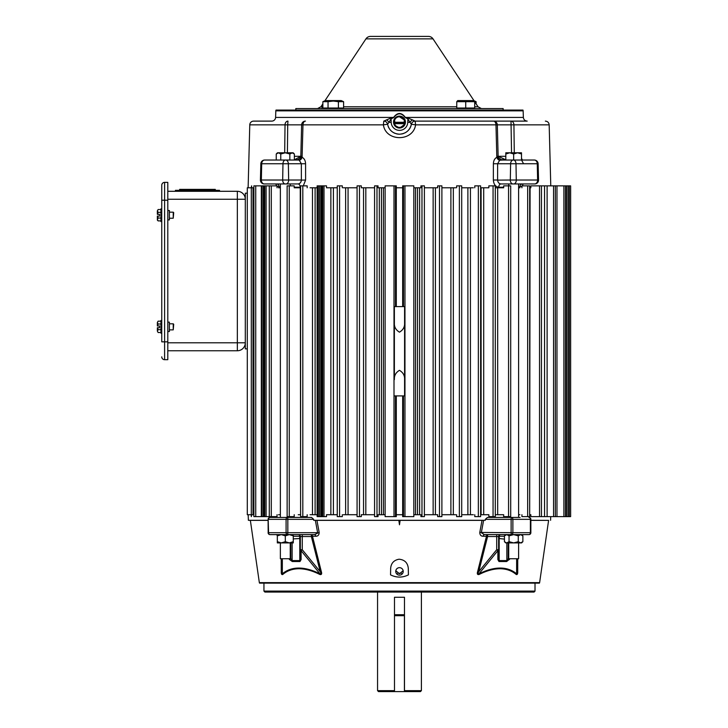 <?xml version="1.0" encoding="UTF-8"?>
<svg xmlns="http://www.w3.org/2000/svg" width="728" height="728" viewBox="0 0 728 728"><rect width="100%" height="100%" fill="white"/><g stroke="black" fill="none" stroke-linecap="round" stroke-linejoin="round"><path stroke-width="1.09" d="M157.375 322.413L158.122 321.166L157.366 322.586L157.366 325.971L159.55 325.971L159.55 327.727L157.366 327.727L157.366 331.104L158.122 332.523L160.952 332.523M457.757 108.044L457.757 108.554M473.71 108.044L473.71 108.554M473.71 100.582L457.757 100.582L456.756 101.693L474.711 101.693L473.71 100.582M474.711 101.693L474.711 108.044L456.756 108.044L456.756 101.693M465.729 108.044L465.729 101.693M394.376 322.904L394.376 379.588C394.121 375.621 395.823 372.527 399.463 370.325C403.13 372.509 404.841 375.603 404.586 379.588L404.586 322.904C404.841 326.89 403.13 329.984 399.463 332.168C395.823 329.966 394.121 326.872 394.376 322.904L394.376 306.588L394.376 322.904M394.376 395.905L404.586 395.905L404.586 379.588M404.586 306.588L404.586 322.904L404.586 306.588L394.376 306.588M476.103 103.849L476.103 101.693L474.037 100.737L433.014 38.866L365.947 38.866L324.925 100.737M322.859 103.849L320.921 106.77L322.859 106.77M474.711 101.756L478.041 106.77L481.363 108.554M433.014 38.866A5.515 5.515 0 0 0 428.419 36.4L370.543 36.4A5.515 5.515 0 0 0 365.947 38.866M503.139 110.083L503.139 108.554L295.823 108.554L295.823 110.083M419.947 36.4L428.419 36.4M161.752 185.231L161.752 200.218L161.752 185.231A2.866 2.866 0 0 1 164.61 182.364L167.804 182.364L167.804 359.696L164.61 359.696L164.61 182.364A2.866 2.866 0 0 0 161.752 185.231M167.804 341.841L161.752 341.841L161.752 200.218L167.804 200.218M161.752 356.829A2.866 2.866 0 0 0 164.61 359.696A2.866 2.866 0 0 1 161.752 356.829M404.522 123.687L394.44 123.687M404.65 123.214L394.312 123.214M421.403 690.645L420.447 691.6L404.413 691.6L404.413 615.688L394.485 615.688L394.485 597.269L404.477 597.269L404.477 690.645L421.403 690.645L421.403 592.064M404.413 691.6L378.514 691.6L377.559 690.645L377.559 592.064M377.559 690.645L394.485 690.645M404.477 691.6L404.477 690.645M280.362 542.906L280.362 558.731L290.245 558.731L290.245 542.906M483.62 520.338L481.317 532.705L484.329 534.616A1.911 1.092 -90 0 0 483.246 536.254C480.99 536.245 479.834 534.962 479.788 532.432L482.018 520.365L485.276 520.293L313.686 520.293L313.641 519.337L311.52 517.426L290.245 517.426L290.245 516.625M290.245 185.868L290.245 183.947L298.071 183.947A3.194 2.093 -90 0 1 300.164 187.142A3.194 2.093 -90 0 1 300.164 187.223L294.221 187.223M311.52 517.426L270.015 517.426L280.362 517.426L280.362 183.947L279.834 183.947L290.772 183.947M294.358 153.999L292.101 152.789L293.147 152.789L294.358 153.999L294.358 160.033L289.835 160.033L289.835 153.999L285.303 152.789L280.771 153.999L280.771 160.033M289.835 153.999L292.374 152.807M276.24 160.033L276.24 153.999L278.506 152.789L277.459 152.789L276.24 153.999M280.771 153.999L278.506 152.789L292.101 152.789M508.717 542.906L508.717 558.731L518.6 558.731L518.6 542.906M507.098 517.426L520.111 517.426L518.6 517.426L518.6 183.947L519.128 183.947L508.19 183.947L508.717 183.947L508.717 185.868M508.717 517.426L508.717 516.625M503.658 187.223L498.798 187.223C495.513 186.759 493.702 184.357 493.356 180.025L493.384 163.755C493.511 160.633 494.676 158.486 496.878 157.293A3.194 1.975 -114.1 0 0 499.672 160.233L497.624 163.755L510.61 163.755A3.831 2.703 -90 0 1 513.322 160.033L500.4 160.033A3.194 2.73 90 0 1 497.679 157.13L501.328 159.687L505.814 159.832M513.659 160.033L513.659 153.999L509.736 152.789L505.814 153.999L505.814 160.033M505.814 153.999L505.814 152.789L517.581 152.789L513.659 153.999M521.503 153.999L517.581 152.789L521.503 152.789L521.503 160.033A3.194 2.53 90 0 1 521.503 160.033L521.348 159.996M343.598 101.693L343.598 108.044L338.411 108.044L338.411 101.693L343.598 101.693L341.204 100.582L325.252 100.582L322.859 101.693L322.859 108.044L328.046 108.044L328.046 101.693L322.859 101.693M338.411 101.693L333.233 101.046L328.046 101.693L324.151 101.219M339.703 101.219L341.004 101.046M338.411 108.044L328.046 108.044M505.687 534.616L504.449 535.854L506.752 534.616L509.054 535.854L513.659 534.616L521.63 534.616L522.868 535.854L522.868 541.678L520.565 542.906L521.63 542.906L522.868 541.678M509.054 535.854L509.054 541.678L513.659 542.906L505.687 542.906L504.449 541.678L506.47 542.888M513.659 534.616L518.263 535.854L520.565 534.616L522.868 535.854M518.263 541.678L513.659 542.906L520.565 542.906L518.263 541.678L518.263 535.854M506.752 542.906L509.054 541.678M504.449 535.854L504.449 541.678M503.448 514.714L495.286 514.714M495.286 187.779L503.448 187.779M488.552 514.714L480.626 514.714M480.626 187.779L488.552 187.779M473.337 514.714L461.707 514.714M461.707 187.779L473.337 187.779M455.591 514.714L441.887 514.714M441.887 187.779L455.591 187.779M441.887 516.625L441.887 185.868L441.887 516.625L437.655 516.625L437.655 514.714L424.388 514.714M424.388 187.779L437.655 187.779L437.655 185.868L441.887 185.868M421.976 516.625L421.976 185.868L424.388 185.868L424.379 516.625L420.921 516.625L420.921 514.714L413.832 514.714M413.832 187.779L420.921 187.779L420.921 185.868L421.976 185.868M385.13 514.714L378.041 514.714L378.041 516.625L374.574 516.625L374.574 185.868L374.574 516.625M374.574 185.868L378.041 185.868L378.041 187.779L385.13 187.779M374.574 514.714L361.306 514.714L361.306 516.625L357.075 516.625L357.075 185.868L357.075 516.625M357.075 185.868L361.306 185.868L361.306 187.779L374.574 187.779M357.075 514.714L343.37 514.714M343.37 187.779L357.075 187.779M337.255 514.714L326.508 514.714L326.508 516.625L321.749 516.625M321.749 185.868L326.508 185.868L326.508 187.779L337.255 187.779M317.135 514.714L310.055 514.714M310.055 187.779L317.135 187.779M247.302 514.714L247.302 187.779L251.296 187.779L251.296 514.714L247.302 514.714M519.901 187.779L518.6 187.779M251.997 187.779L253.881 187.779M280.362 187.779L278.487 187.779M300.609 514.714L300.255 187.779L294.221 187.779L298.243 187.779M396.287 187.779L402.666 187.779M518.6 514.714L519.901 514.714M402.666 514.714L396.287 514.714M300.255 514.714L298.243 514.714M280.362 514.714L278.487 514.714M253.881 514.714L251.997 514.714M521.921 514.714L521.921 516.625L529.675 516.625L529.675 185.868L521.921 185.868L521.921 187.779M510.419 185.868L503.658 185.868L503.658 187.779M503.658 514.714L503.658 516.625L510.701 516.625L510.701 185.868M495.076 185.868L488.843 185.868L488.843 187.779M488.843 514.714L488.843 516.625L495.286 516.625L495.286 185.868M480.48 185.868L474.774 185.868L474.774 187.779M474.774 514.714L474.774 516.625L480.626 516.625L480.626 185.868M461.625 185.868L456.647 185.868L456.647 187.779M456.647 514.714L456.647 516.625L461.625 516.625M413.832 516.625L413.832 185.868L404.959 185.868L404.959 516.625L413.832 516.625M394.003 185.868L394.003 516.625L385.13 516.625L385.13 185.868L396.287 185.868L396.287 306.588M337.337 516.625L342.315 516.625L342.315 514.714M342.315 187.779L342.315 185.868L337.337 185.868M300.828 516.625L307.171 516.625L307.171 514.714M307.171 187.779L307.171 185.868L300.609 185.868L300.609 516.625M287.424 516.625L294.221 516.625L294.221 514.714M294.221 187.779L294.221 185.868L287.132 185.868L287.132 516.625M277.04 187.779L277.04 185.868L264.182 185.868L264.182 516.625L277.04 516.625L277.04 514.714M263.054 185.868L261.334 185.868L261.334 516.625L261.334 185.868L253.881 185.868L253.881 516.625L264.182 516.625L264.182 185.868L263.054 185.868L263.054 516.625M251.615 187.779L251.615 185.868L251.296 187.779M251.296 514.714L251.296 516.625L251.615 514.714M402.666 306.588L402.666 185.868L404.959 185.868M402.666 395.905L402.666 516.625L404.959 516.625M394.003 516.625L396.287 516.625L396.287 395.905M320.848 516.625L321.639 516.625L321.639 185.868L319.492 185.868L319.492 516.625L320.848 516.625L320.848 185.868M317.244 516.625L319.492 516.625M317.244 185.868L319.492 185.868M280.362 534.616L278.851 534.616L281.317 534.616L277.332 535.854L277.332 534.616L287.332 534.616L270.015 534.616A1.911 1.447 -90 0 1 268.568 532.705L268.168 519.337M281.317 534.616L285.303 535.854L289.289 534.616L293.275 535.854L293.275 534.616M277.332 535.854L277.332 542.906L293.275 542.906L293.275 535.854M285.303 535.854L285.303 541.678L289.289 542.906L293.275 541.678M277.332 541.678L281.317 542.906L285.303 541.678M394.485 691.6L394.485 615.688M173.228 323.814L173.71 324.297L173.228 329.875L173.228 323.814L169.387 323.814M161.752 326.845L161.752 333.206L160.952 333.206L160.952 320.484L161.752 320.484L161.752 326.845M158.122 321.166L160.952 321.166M157.366 322.586L158.122 324.006L160.952 324.006M157.366 327.727L158.122 329.684L160.952 329.684M158.122 324.006L157.366 325.971M159.55 325.971L159.55 327.727M158.122 329.684L157.366 331.104L158.122 332.523M263.946 591.109L264.901 592.064L534.061 592.064L535.016 591.109L263.946 591.109L263.946 583.128M535.016 583.128L535.016 591.109M530.858 520.365L548.603 520.365L539.621 582.628A0.956 0.956 0 0 1 539.393 583.128L259.568 583.128A0.956 0.956 0 0 1 259.341 582.628L250.359 520.365L248.375 520.293L248.184 514.714M390.545 574.874L390.663 568.259C391.145 563.144 393.939 560.123 399.053 559.213C404.613 559.75 407.698 562.78 408.299 568.295L408.417 574.874C402.475 577.814 396.514 577.814 390.545 574.874L390.663 568.259M522.458 534.616L522.131 535.116M517.735 558.731L517.708 571.462C517.808 573.873 517.317 574.893 516.243 574.501C511.875 570.734 506.451 568.814 499.99 568.741C493.447 568.814 486.477 570.743 479.079 574.501C477.386 574.893 476.913 573.873 477.677 571.462L486.477 536.254L487.596 536.527L478.724 571.735L477.677 571.462M482.018 520.365L400.118 520.365L399.481 524.797L398.844 520.365L316.944 520.365L319.173 532.432C319.128 534.962 317.981 536.236 315.715 536.254L312.485 536.254L321.276 571.462C322.049 573.873 321.576 574.893 319.883 574.501C312.458 570.734 305.487 568.814 298.971 568.741C292.483 568.814 287.069 570.743 282.719 574.501C281.645 574.893 281.154 573.873 281.254 571.462L281.226 558.731M277.332 535.644L276.504 534.616M268.104 520.365L250.359 520.365M548.603 520.365L530.858 520.293M550.586 520.293L550.714 516.625M268.104 520.293L248.375 520.293M485.276 520.293L485.321 519.337L487.442 517.426L511.629 517.426A1.911 1.256 90 0 1 512.876 519.337L511.129 519.337A1.911 0.491 -90 0 1 511.629 517.426L520.111 517.426M399.481 567.667A3.74 3.74 180 0 0 395.741 571.407A3.74 3.74 180 0 0 399.481 575.147A3.74 3.74 180 0 0 403.221 571.407A3.74 3.74 180 0 0 399.481 567.667M395.805 570.716L399.481 573.764L403.157 570.716M289.289 534.616L290.245 534.616M530.858 519.337L530.858 532.705L512.876 532.705L512.876 519.337L530.394 519.337A1.911 1.447 -90 0 0 528.947 517.426A1.911 1.911 0 0 1 530.858 519.337L530.394 519.337L530.394 532.705A1.911 1.447 -90 0 1 528.947 534.616L511.629 534.616A1.911 0.491 -90 0 1 511.129 532.705L511.129 519.337L485.321 519.337M281.581 558.731L281.581 571.735A1.911 0.482 -0 0 0 281.254 571.462M281.581 571.735C281.509 573.664 281.754 574.356 282.327 573.819A1.911 1.511 -129.8 0 1 282.719 574.501M282.327 558.731L282.327 573.819C286.941 569.988 292.438 568.058 298.799 568.058C305.169 568.058 312.23 569.988 319.983 573.819A1.911 0.901 -63.6 0 1 319.883 574.501M292.31 561.534A1.911 1.356 -90 0 1 292.128 560.578L290.772 558.64L289.598 559.595L292.31 561.534L299.972 561.534L301.092 559.595L301.092 550.677A1.911 1.21 180 0 1 300.346 549.731L302.266 549.722L302.266 536.527L311.366 536.527L320.238 571.735L302.266 549.722L301.092 550.677L319.983 573.819C321.239 574.346 321.321 573.655 320.238 571.735L321.276 571.462M311.366 536.527L312.485 536.254A1.911 1.137 90 0 0 311.366 534.616L311.366 536.527M319.173 532.432L314.632 534.616A1.911 1.092 -90 0 1 315.715 536.254M313.641 519.337L287.833 519.337L287.833 532.705L317.645 532.705L315.342 520.338L316.944 520.365M313.686 520.293L315.342 520.338M398.844 520.365L400.118 520.365M399.481 520.365L399.481 524.797M484.329 534.616L511.629 534.616A1.911 1.256 -90 0 0 512.876 532.705L479.788 532.432M483.246 536.254L486.477 536.254A1.911 1.137 -90 0 1 487.596 534.616L487.596 536.527L496.696 536.527L496.696 549.722L478.724 571.735C477.641 573.664 477.723 574.356 478.979 573.819A1.911 0.901 -116.4 0 0 479.079 574.501M510.064 558.731L506.652 561.534L498.989 561.534L497.87 559.595L497.87 550.677L478.979 573.819C486.732 569.988 493.793 568.058 500.163 568.058C506.524 568.058 512.021 569.988 516.634 573.819A1.911 1.511 -50.2 0 0 516.243 574.501M516.634 558.731L516.634 573.819C517.208 574.346 517.453 573.655 517.38 571.735A1.911 0.482 180 0 1 517.708 571.462M408.299 568.195L408.417 574.874M277.332 534.616L270.015 534.616A1.911 1.911 0 0 1 268.104 532.705L286.086 532.705A1.911 1.256 -90 0 0 287.332 534.616L314.632 534.616M521.63 534.616L528.947 534.616A1.911 1.911 0 0 0 530.858 532.705M517.38 571.735L517.38 558.731M278.851 517.426L287.332 517.426A1.911 1.256 90 0 0 286.086 519.337L286.086 532.705L287.833 532.705A1.911 0.491 90 0 1 287.332 534.616M302.266 534.616L302.266 536.527L300.346 536.527A1.911 1.911 0 0 0 298.435 534.616A1.911 1.301 -90 0 1 299.718 536.254L293.275 536.254M301.092 559.595A1.911 1.21 180 0 1 300.346 558.64L299.79 560.578L292.128 560.578L292.128 542.906M293.275 538.884L299.727 538.547L299.718 536.254L300.346 536.527L300.346 549.722A1.911 1.21 180 0 1 300.346 549.722L300.346 558.64M504.449 536.254L499.235 536.254A1.911 1.301 90 0 1 500.527 534.616A1.911 1.911 0 0 0 498.616 536.527A1.911 1.911 0 0 1 500.527 534.616M498.989 561.534A1.911 1.356 -90 0 0 499.171 560.578L498.616 558.64L498.616 549.722L496.696 549.722L497.87 550.677A1.911 1.21 -0 0 0 498.616 549.722L498.616 536.527L496.696 536.527L496.696 534.616M498.616 549.722L498.616 558.64A1.911 1.21 180 0 1 497.87 559.595M509.354 559.595L508.19 558.64L506.834 560.578L499.171 560.578L499.171 538.538L504.449 539.12M299.727 538.547L300.346 538.675M499.235 538.547L499.235 536.254L498.616 536.527M498.616 538.675L499.171 538.538M401.374 573.245L397.588 573.245M275.821 110.838L523.141 110.838A1.911 1.911 0 0 0 522.959 110.083L276.003 110.083A1.911 1.911 0 0 0 275.821 110.838L275.594 117.426A3.831 3.831 0 0 1 271.762 121.112L253.608 121.112A3.831 3.831 0 0 0 249.777 124.843L248.13 187.779M275.594 117.426L393.566 117.426C397.506 112.185 401.456 112.185 405.396 117.426L523.368 117.426C523.66 119.674 524.934 120.912 527.199 121.112L415.124 121.112L408.126 118.063L405.214 117.554L407.862 118.846L408.126 118.063M523.141 110.838L523.368 117.426M390.836 118.063L391.1 118.846L393.748 117.554L390.836 118.063L383.838 121.112A3.831 3.804 90 0 1 387.578 124.261L388.961 122.349A3.831 1.811 -132.8 0 0 386.441 119.847M399.481 128.028A5.96 5.96 0 0 1 393.52 122.077A5.96 5.96 0 0 1 399.481 116.116A5.96 5.96 0 0 1 405.441 122.077A5.96 5.96 0 0 1 399.481 128.028M399.481 116.371A5.697 5.697 0 0 0 393.784 122.077A5.697 5.697 0 0 0 399.481 127.773A5.697 5.697 0 0 0 405.178 122.077A5.697 5.697 0 0 0 399.481 116.371M505.814 159.805L498.134 156.302L497.324 124.843L549.176 124.843L550.778 185.868M524.287 121.112L511.001 121.112A3.831 2.93 90 0 1 513.932 124.843L514.277 152.789M521.503 158.331L522.467 160.033M523.223 183.947L522.231 185.868M521.921 186.232L518.6 187.223M497.679 157.13L496.878 157.293L496.787 156.302L495.977 124.843A3.831 2.466 -90 0 0 493.511 121.112L415.124 121.112A3.831 3.804 -90 0 0 411.384 124.261L411.402 124.251A12.121 12.121 0 0 1 408.026 130.667M411.457 124.015A3.831 3.831 0 0 1 411.52 123.787A3.831 3.831 0 0 0 411.402 124.251A3.831 3.831 0 0 1 411.457 124.015A3.831 3.831 0 0 0 411.402 124.251L415.579 124.843C413.222 141.878 385.749 141.915 383.383 124.843L383.793 121.112A3.831 3.831 0 0 1 387.56 124.251L383.383 124.843L302.985 124.843L302.084 157.293C304.277 158.467 305.451 160.624 305.578 163.755L305.605 180.025L303.303 185.868M280.362 187.223L277.04 186.232M276.731 185.868L275.739 183.947M284.684 152.789L285.03 124.843A3.831 2.93 -90 0 1 287.96 121.112L287.706 124.843L301.638 124.843A3.831 3.822 -90 0 1 305.451 121.112A3.831 2.466 90 0 0 302.985 124.843L301.638 124.843L300.828 156.302L294.358 159.851M395.468 118.618L394.631 119.956L394.913 124.752M395.759 125.835L398.125 127.191M399.481 116.78A5.296 5.296 0 0 0 394.185 122.077A5.296 5.296 0 0 0 399.481 127.364A5.296 5.296 0 0 0 404.777 122.077A5.296 5.296 0 0 0 399.481 116.78L404.331 119.956L404.049 124.752L400.846 127.191M305.578 163.755L301.337 163.755L301.365 180.025L288.652 180.025A3.831 2.703 90 0 1 288.652 180.125A3.831 2.703 90 0 1 285.94 183.947L298.071 183.947C299.972 183.702 301.074 182.428 301.365 180.125L305.605 180.025M260.842 163.755L260.415 180.025L261.352 180.025L261.689 163.755A3.831 3.003 90 0 1 264.692 160.033L264.664 160.033A3.831 3.831 0 0 0 260.842 163.755L282.964 163.755A3.831 2.539 -90 0 1 285.503 160.033L264.701 160.033M260.415 180.025A3.831 3.831 0 0 0 264.246 183.947L264.391 183.947M285.94 183.947L264.246 183.947M534.297 160.033L534.297 160.033A3.831 3.831 0 0 1 538.119 163.755L538.547 180.025A3.831 3.831 0 0 1 534.716 183.947L534.716 183.947M391.191 122.286L388.961 122.349L391.1 118.846L391.191 122.286A8.29 8.29 0 0 0 399.481 130.367A8.29 8.29 0 0 0 407.771 122.286L407.862 118.846L410.001 122.349A3.831 1.811 -47.2 0 1 412.521 119.847M407.771 122.286L410.001 122.349L411.384 124.261M511.547 152.789L511.001 121.112L493.511 121.112A3.831 3.822 90 0 1 497.324 124.843L415.579 124.843L415.169 121.112A3.831 3.831 0 0 0 412.549 122.158A3.831 3.831 0 0 1 415.169 121.112A3.831 3.831 0 0 0 411.52 123.787A3.831 3.831 0 0 1 412.549 122.158M407.243 131.377A12.121 12.121 0 0 1 404.595 133.06M403.612 133.47A12.121 12.121 0 0 1 401.583 134.007M411.402 124.251C409.819 130.421 405.851 133.734 399.481 134.198A12.121 12.121 0 0 1 396.36 133.788M395.349 133.47A12.121 12.121 0 0 1 392.556 132.023M391.719 131.386A12.121 12.121 0 0 1 389.589 129.074M389.016 128.183A12.121 12.121 0 0 1 388.115 126.299M249.777 124.843L287.706 124.843L287.414 152.789M399.481 134.198C393.12 133.743 389.152 130.43 387.56 124.251A3.831 3.831 0 0 0 383.793 121.112M294.358 159.869L297.634 159.687L301.283 157.13L302.084 157.293A3.194 1.975 114.1 0 1 299.29 160.233L298.562 160.033A3.194 2.73 90 0 0 301.283 157.13M279.834 183.947L276.613 183.947A3.194 2.539 -90 0 1 279.152 187.142A3.194 2.539 -90 0 1 279.152 187.223M298.562 160.033L285.64 160.033A3.831 2.703 90 0 1 288.352 163.755L301.337 163.755L299.29 160.233M493.356 180.025L497.597 180.025L497.624 163.755L493.384 163.755M500.891 183.947L513.022 183.947A3.831 2.703 -90 0 1 510.31 180.025L497.597 180.125C497.888 182.437 498.989 183.711 500.891 183.947A3.194 2.093 -90 0 0 498.798 187.142A3.194 2.093 -90 0 0 498.798 187.223M522.176 183.957L522.349 183.947A3.194 2.539 -90 0 0 519.81 187.142A3.194 2.539 -90 0 0 519.81 187.223M523.578 163.755L521.521 160.033M501.328 159.687A3.194 2.894 90 0 0 502.639 160.033L499.672 160.233M538.547 180.025L537.61 180.025A3.831 3.003 90 0 1 534.607 183.947L513.022 183.947M534.27 160.033L513.458 160.033A3.831 2.539 -90 0 1 515.997 163.755L537.273 163.755A3.831 3.003 -90 0 0 534.27 160.033M173.228 212.176L173.71 212.658L173.228 218.236L173.228 212.176L169.387 212.176M161.752 208.845L160.952 208.845L160.952 221.576L161.752 221.576M158.122 209.528L157.366 210.947L158.122 209.528L160.952 209.528M160.952 212.367L158.122 212.367L157.375 210.774M158.122 212.367L157.439 214.332L159.55 214.332L159.55 216.089L157.439 216.089L158.122 218.054L160.952 218.054M158.122 218.054L157.366 219.474L158.122 220.893L160.952 220.893M157.366 214.332L157.366 210.947M157.366 216.089L157.366 220.129L158.122 220.893M247.302 348.858L245.309 348.858L245.309 193.202L247.302 193.202M568.104 185.868L568.104 516.625L569.351 516.625L569.351 185.868L530.83 185.868L530.83 187.779L530.084 187.779L529.675 514.714M530.084 514.714L530.83 514.714L530.83 516.625L566.666 516.625L566.666 185.868M569.351 185.868L570.634 185.868L570.634 516.625L569.351 516.625M568.104 516.625L566.666 516.625M167.804 210.51L169.387 210.51L169.387 219.911L167.804 219.911M167.804 322.149L169.387 322.149L169.387 331.54L167.804 331.54M219.519 191.291L219.519 190.336L175.421 190.336L175.421 191.291M215.288 190.336L215.288 189.38L179.643 189.38L179.643 190.336M167.804 199.263L237.346 199.263L237.346 191.291A7.972 7.972 0 0 1 245.309 199.263A7.972 7.972 0 0 0 237.346 191.291L167.804 191.291M167.804 350.76L237.346 350.76A7.972 7.972 0 0 0 245.309 342.797A7.972 7.972 0 0 1 237.346 350.76L237.346 199.263L245.309 199.263A7.972 7.972 0 0 0 237.346 191.291A7.972 7.972 0 0 1 245.309 199.263M476.103 101.693L474.711 101.201M159.55 214.332L159.55 216.089M343.598 106.77L456.756 106.77M474.711 106.77L478.041 106.77M394.185 122.258L404.768 122.258M404.477 614.732L394.485 614.732M497.688 187.779L497.688 514.714M483.71 187.779L483.71 514.714M470.434 187.779L470.434 514.714M453.326 187.779L453.326 514.714M435.417 187.779L435.417 514.714M419.628 187.779L419.628 514.714M381.454 187.779L381.454 514.714M365.82 187.779L365.82 514.714M348.066 187.779L348.066 514.714M333.397 187.779L333.397 514.714M315.106 187.779L315.106 514.714M527.673 516.625L527.673 185.868M508.563 516.625L508.563 185.868M493.065 516.625L493.065 185.868M481.09 514.714L481.09 187.779M478.341 516.625L478.341 185.868M467.886 514.714L467.886 187.779M459.368 516.625L459.368 185.868M450.896 514.714L450.896 187.779M439.494 516.625L439.494 185.868M433.142 514.714L433.142 187.779M417.508 514.714L417.508 187.779M415.542 187.779L415.542 514.714M383.419 514.714L383.419 187.779M379.324 514.714L379.324 187.779M376.986 185.868L376.986 516.625M363.545 514.714L363.545 187.779M359.468 185.868L359.468 516.625M345.627 514.714L345.627 187.779M339.594 185.868L339.594 516.625M330.867 514.714L330.867 187.779M324.006 185.868L324.006 516.625M312.476 514.714L312.476 187.779M302.812 185.868L302.812 516.625M289.262 185.868L289.262 516.625M271.289 185.868L271.289 516.625M266.093 185.868L266.093 516.625M255.737 185.868L255.737 516.625M253.007 187.779L253.007 514.714M322.704 185.868L322.704 516.625M317.636 516.625L317.636 185.868M264.746 185.868L264.746 516.625M403.485 516.625L403.485 395.905M403.485 306.588L403.485 185.868M395.477 185.868L395.477 306.588M395.477 395.905L395.477 516.625M322.149 185.868L322.149 516.625M318.2 185.868L318.2 516.625M261.716 185.868L261.716 516.625M539.621 582.628L259.341 582.628M289.598 559.595L288.898 558.731M287.332 517.426A1.911 0.491 90 0 1 287.833 519.337L268.568 519.337A1.911 1.447 90 0 1 270.015 517.426A1.911 1.911 0 0 0 268.104 519.337L268.168 532.705M299.972 561.534A1.911 1.356 -90 0 1 299.79 560.578L299.79 538.538M290.772 542.906L290.772 558.64L290.245 557.985M506.652 561.534A1.911 1.356 -90 0 0 506.834 560.578L506.834 542.906M508.717 557.985L508.19 558.64L508.19 542.906M264.355 183.947A3.831 3.003 -90 0 1 261.352 180.025L282.682 180.025A3.831 2.539 -90 0 0 285.221 183.947M393.748 117.554C397.57 112.622 401.392 112.622 405.214 117.554M302.175 156.302L294.358 156.302M505.814 156.302L496.787 156.302M296.323 160.033A3.194 2.894 90 0 0 297.634 159.687M288.352 163.755L288.652 180.025L282.682 180.025L282.964 163.755L288.352 163.755M513.74 183.947A3.831 2.539 -90 0 0 516.279 180.025L510.31 180.025L510.61 163.755L515.997 163.755L516.279 180.025L537.61 180.025L537.273 163.755L538.119 163.755M167.804 342.797L245.309 342.797A7.972 7.972 0 0 1 237.346 350.76A7.972 7.972 0 0 0 245.309 342.797M563.891 185.868L563.891 516.625M539.521 516.625L539.521 185.868M553.562 185.868L553.562 516.625M556.966 185.868L556.966 516.625M547.11 185.868L547.11 516.625M544.553 516.625L544.553 185.868M320.921 106.77L317.599 108.554M322.195 107.617L321.403 108.554M341.204 108.044L341.204 108.554M325.252 108.044L325.252 108.554M461.707 185.868L461.707 516.625M424.388 185.868L424.388 516.625M337.255 185.868L337.255 516.625M317.135 185.868L317.135 516.625M269.287 185.868L269.287 516.625M173.228 329.875L169.387 329.875M549.176 124.843C548.912 122.568 547.629 121.33 545.354 121.112M173.228 218.236L169.387 218.236M565.465 516.625L565.465 185.868M541.45 516.625L541.45 185.868M555.327 516.625L555.327 185.868"/></g></svg>
